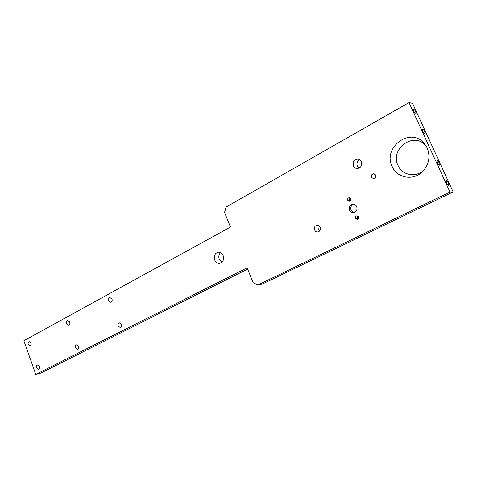 <?xml version="1.0" encoding="UTF-8"?>
<svg xmlns="http://www.w3.org/2000/svg" width="477" height="477" viewBox="0 0 477 477"><rect width="100%" height="100%" fill="white"/><g stroke="black" fill="none" stroke-linecap="round" stroke-linejoin="round"><path stroke-width="0.72" d="M427.219 147.971C430.594 156.76 428.996 164.678 422.431 171.726C413.154 181.111 396.864 178.022 392.154 166.461C382.572 147.924 409.612 126.846 423.731 142.808L427.219 147.971M424.083 169.943C416.117 177.975 402.099 175.357 398.033 165.424C389.775 149.45 413.148 131.402 425.234 145.121L426.653 146.838M221.924 262.308L219.307 259.363C218.406 256.704 218.83 254.468 220.571 252.655M223.135 255.583C224.202 259.589 223.105 262.183 219.843 263.364C217.56 263.59 215.848 262.475 214.71 260.025C213.642 255.988 214.769 253.388 218.078 252.238C220.32 252.047 222.008 253.162 223.135 255.583M78.592 346.338C79.003 347.894 78.681 348.914 77.62 349.397L75.551 347.888C75.139 346.326 75.467 345.306 76.529 344.829L78.592 346.338M69.702 322.023C70.113 323.621 69.773 324.652 68.682 325.123L66.708 323.65C66.297 322.047 66.637 321.015 67.74 320.55L69.702 322.023M30.999 343.046C31.387 344.555 31.088 345.533 30.105 345.974L28.256 344.531C27.869 343.023 28.167 342.045 29.157 341.604L30.999 343.046M39.323 366.419C39.71 367.898 39.424 368.864 38.47 369.317L36.538 367.845C36.151 366.366 36.437 365.4 37.397 364.947L39.323 366.419M413.815 111.523C414.728 113.311 415.497 114.194 416.129 114.164L415.789 111.916C414.877 110.127 414.108 109.251 413.476 109.281L413.815 111.523M437.212 162.627C438.083 164.356 438.822 165.203 439.43 165.173L439.067 162.729C438.196 160.999 437.457 160.153 436.849 160.183L437.212 162.627M446.508 182.935C447.366 184.641 448.094 185.481 448.696 185.446L448.32 182.924C447.462 181.218 446.734 180.378 446.138 180.413L446.508 182.935M422.908 131.384C423.803 133.155 424.566 134.019 425.186 133.989L424.834 131.664C423.94 129.905 423.182 129.034 422.562 129.064L422.908 131.384M375.679 175.142C376.168 177.08 375.477 178.273 373.622 178.72L371.482 177.361C370.999 175.411 371.69 174.224 373.569 173.789L375.679 175.142M375.411 177.706L375.524 174.85M320.222 227.165C320.89 229.64 320.115 231.238 317.891 231.959C316.43 232.084 315.345 231.428 314.647 229.992C313.979 227.499 314.766 225.901 317.014 225.192C318.457 225.09 319.524 225.746 320.222 227.165M319.745 230.88L318.743 229.55L319.244 225.848M361.435 161.584C362.365 165.4 361.011 167.719 357.386 168.536C355.58 168.5 354.268 167.636 353.439 165.942C352.515 162.085 353.892 159.771 357.577 158.99C359.336 159.056 360.624 159.92 361.435 161.584M359.115 168.113L357.327 166.085C356.426 163.253 357.225 161.089 359.718 159.586M358.585 216.796C358.937 218.09 358.507 218.925 357.303 219.295L355.603 218.287C355.258 216.987 355.687 216.159 356.897 215.789L358.585 216.796M357.953 219.05L357.058 218.156L357.702 215.902M356.724 206.678C357.559 209.826 356.51 211.83 353.582 212.7C351.782 212.808 350.458 212.009 349.611 210.303C348.776 207.125 349.844 205.122 352.813 204.281C354.584 204.198 355.884 204.997 356.724 206.678M354.155 212.587L351.078 210.196C350.249 207.358 351.132 205.39 353.713 204.299M350.708 198.718C351.054 200.054 350.607 200.889 349.361 201.234L347.763 200.245C347.411 198.909 347.864 198.068 349.122 197.728L350.708 198.718M350.023 201.014L349.236 200.179L349.933 197.883M111.994 299.049C112.435 300.743 112.047 301.84 110.819 302.335L108.72 300.832C108.279 299.133 108.673 298.036 109.907 297.541L111.994 299.049M121.522 324.378C121.963 326.024 121.593 327.109 120.413 327.621L118.195 326.077C117.753 324.426 118.129 323.34 119.322 322.834L121.522 324.378M409.022 102.579L412.557 103.36L453.15 191.933L262.272 284.083L257.89 284.978L253.209 282.754L247.122 267.818L35.787 374.421L23.85 340.751L230.504 227.028L224.56 212.438L226.098 207.078L409.022 102.579L449.966 192.04L257.89 284.978M35.787 374.421L40.837 373.08L247.629 269.052M453.15 191.933L449.966 192.04M424.059 169.973L422.431 171.726M353.147 204.263L352.813 204.281M358.072 159.02L357.577 158.99M425.234 145.121L423.731 142.808"/></g></svg>

